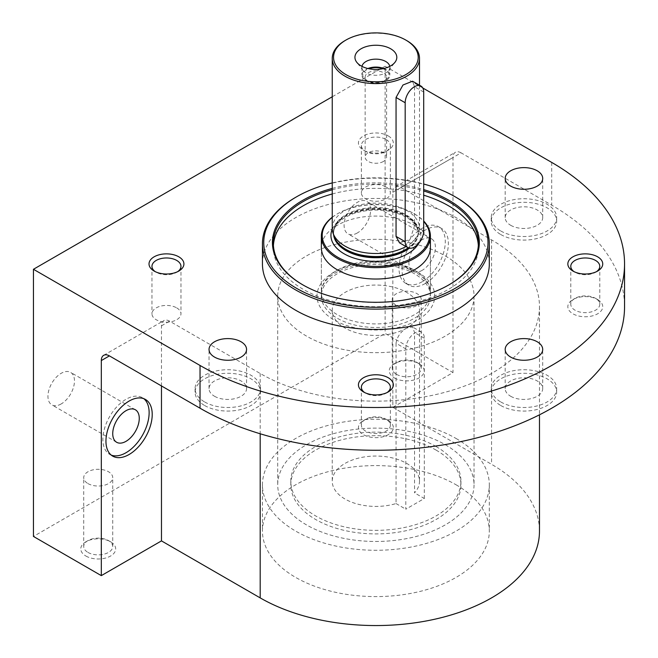 <?xml version="1.0" encoding="UTF-8"?>
<svg xmlns="http://www.w3.org/2000/svg" width="658" height="658" viewBox="0 0 658 658"><rect width="100%" height="100%" fill="white"/><g stroke="black" fill="none" stroke-linecap="round" stroke-linejoin="round"><path stroke-width="0.49" stroke-dasharray="3.29 2.47" d="M161.473 385.942L161.473 325.833A11.449 6.613 60 0 1 163.842 320.586A11.449 6.613 60 0 1 169.575 321.153L260.19 373.473A163.603 94.456 180 0 0 438.483 393.945A163.603 94.456 180 0 0 539.478 306.686A163.603 94.456 180 0 0 491.559 239.89L400.936 187.579A11.449 6.613 -120 0 0 395.211 187.012A11.449 6.613 -120 0 0 392.842 192.251L392.842 407.318L491.559 464.309A163.603 94.456 180 0 1 539.478 531.096M456.084 484.79A113.431 65.487 180 0 1 489.305 531.096A113.431 65.487 180 0 1 375.874 596.592A113.431 65.487 180 0 1 262.443 531.096A113.431 65.487 180 0 1 332.471 470.593A113.431 65.487 180 0 1 456.084 484.79M394.381 377.931A17.453 10.076 0 0 0 419.064 377.931A17.453 10.076 0 0 0 419.064 363.685A17.453 10.076 0 0 0 394.381 363.685A17.453 10.076 0 0 0 394.381 377.931M85.894 556.035A17.453 10.076 0 0 0 110.569 556.035A17.453 10.076 0 0 0 110.577 541.789A17.453 10.076 0 0 0 85.894 541.789A17.453 10.076 0 0 0 85.894 556.035M392.842 407.318L453 372.584L385.127 333.4L33.451 536.443M500.812 405.534A32.719 18.893 0 0 0 536.476 409.63A32.719 18.893 0 0 0 556.668 392.176A32.719 18.893 0 0 0 523.949 373.283A32.719 18.893 0 0 0 491.23 392.176A32.719 18.893 0 0 0 500.812 405.534M500.812 234.552A32.719 18.893 0 0 0 536.476 238.648A32.719 18.893 0 0 0 556.668 221.195A32.719 18.893 0 0 0 523.949 202.302A32.719 18.893 0 0 0 491.23 221.195A32.719 18.893 0 0 0 500.812 234.552M204.663 405.534A32.719 18.893 0 0 0 240.318 409.63A32.719 18.893 0 0 0 260.519 392.176A32.719 18.893 0 0 0 227.8 373.283A32.719 18.893 0 0 0 195.081 392.176A32.719 18.893 0 0 0 204.663 405.534M597.629 299.563L597.629 299.563A17.453 10.076 180 0 1 597.629 313.808A17.453 10.076 180 0 1 572.945 313.808A17.453 10.076 180 0 1 572.945 299.563A17.453 10.076 180 0 1 597.629 299.563L595.539 298.354A14.501 8.373 180 0 1 599.783 304.276A14.501 8.373 180 0 1 585.283 312.649A14.501 8.373 180 0 1 570.782 304.276A14.501 8.373 180 0 1 575.034 298.354A14.501 8.373 180 0 1 595.539 298.354L597.629 299.563M388.212 420.462L388.212 420.462A17.453 10.076 180 0 1 388.212 434.708A17.453 10.076 180 0 1 363.537 434.708A17.453 10.076 180 0 1 363.537 420.462A17.453 10.076 180 0 1 388.212 420.462L386.131 419.253A14.501 8.373 180 0 1 390.375 425.175A14.501 8.373 180 0 1 375.874 433.548A14.501 8.373 180 0 1 361.374 425.175A14.501 8.373 180 0 1 365.626 419.253A14.501 8.373 180 0 1 386.131 419.253L388.212 420.462M400.936 187.579L461.094 152.845L551.717 205.164A248.675 143.567 180 0 1 624.549 306.686M461.094 152.845A11.449 6.613 -120 0 0 455.369 152.278A11.449 6.613 -120 0 0 453 157.517L453 372.584M425.233 283.532A32.719 18.893 -60 0 1 408.873 285.153A32.719 18.893 -60 0 1 408.873 247.367A32.719 18.893 -60 0 1 441.592 228.482A32.719 18.893 -60 0 1 446.609 254.695A32.719 18.893 -60 0 1 425.233 283.532M422.79 87.983L385.127 66.244L385.127 333.4M357.368 232.948A18.761 10.832 -60 0 1 347.983 233.878A18.761 10.832 -60 0 1 347.983 212.213A18.761 10.832 -60 0 1 366.745 201.389A18.761 10.832 -60 0 1 369.623 216.416A18.761 10.832 -60 0 1 357.368 232.948M61.21 403.93A18.761 10.832 -60 0 1 51.834 404.859A18.761 10.832 -60 0 1 51.834 383.195A18.761 10.832 -60 0 1 70.595 372.37A18.761 10.832 -60 0 1 73.466 387.397A18.761 10.832 -60 0 1 61.21 403.93M385.127 66.244L332.249 96.775M262.443 263.94A113.431 65.487 180 0 1 332.471 203.437A113.431 65.487 180 0 1 456.084 217.634A113.431 65.487 180 0 1 489.305 263.94M388.212 135.91A17.453 10.076 180 0 1 388.212 150.164A17.453 10.076 180 0 1 363.537 150.164A17.453 10.076 180 0 1 363.537 135.91A17.453 10.076 180 0 1 388.212 135.91M387.077 392.563A14.501 8.373 180 0 1 386.131 393.171A14.501 8.373 180 0 1 365.626 393.171A14.501 8.373 180 0 1 364.672 392.563M177.66 271.664A14.501 8.373 180 0 1 176.714 272.264A14.501 8.373 180 0 1 156.209 272.264A14.501 8.373 180 0 1 155.263 271.664M176.714 307.886A14.501 8.373 180 0 1 180.966 313.808A14.501 8.373 180 0 1 172.009 321.54A14.501 8.373 180 0 1 156.209 319.73A14.501 8.373 180 0 1 151.965 313.808A14.501 8.373 180 0 1 160.914 306.077A14.501 8.373 180 0 1 176.714 307.886M596.485 271.664A14.501 8.373 180 0 1 595.539 272.264A14.501 8.373 180 0 1 575.034 272.264A14.501 8.373 180 0 1 574.089 271.664M386.131 139.529A14.501 8.373 180 0 1 390.375 145.443A14.501 8.373 180 0 1 386.131 151.365A14.501 8.373 180 0 1 365.626 151.365A14.501 8.373 180 0 1 361.374 145.443A14.501 8.373 180 0 1 370.322 137.711A14.501 8.373 180 0 1 386.131 139.529M386.131 186.987A14.501 8.373 180 0 1 390.375 192.909A14.501 8.373 180 0 1 381.426 200.641A14.501 8.373 180 0 1 365.626 198.823A14.501 8.373 180 0 1 361.374 192.909A14.501 8.373 180 0 1 370.322 185.169A14.501 8.373 180 0 1 386.131 186.987M204.663 401.972A32.719 18.893 0 0 0 240.318 406.068A32.719 18.893 0 0 0 260.519 388.615A32.719 18.893 0 0 0 227.8 369.722A32.719 18.893 0 0 0 195.081 388.615A32.719 18.893 0 0 0 204.663 401.972M214.533 396.272A18.761 10.832 0 0 0 234.98 398.616A18.761 10.832 0 0 0 246.561 388.615A18.761 10.832 0 0 0 227.8 377.782A18.761 10.832 0 0 0 209.038 388.615A18.761 10.832 0 0 0 214.533 396.272M500.812 230.991A32.719 18.893 0 0 0 536.476 235.087A32.719 18.893 0 0 0 556.668 217.634A32.719 18.893 0 0 0 523.949 198.741A32.719 18.893 0 0 0 491.23 217.634A32.719 18.893 0 0 0 500.812 230.991M510.682 225.291A18.761 10.832 0 0 0 531.129 227.635A18.761 10.832 0 0 0 542.71 217.634A18.761 10.832 0 0 0 523.949 206.801A18.761 10.832 0 0 0 505.188 217.634A18.761 10.832 0 0 0 510.682 225.291M500.812 401.972A32.719 18.893 0 0 0 536.476 406.068A32.719 18.893 0 0 0 556.668 388.615A32.719 18.893 0 0 0 523.949 369.722A32.719 18.893 0 0 0 491.23 388.615A32.719 18.893 0 0 0 500.812 401.972M510.682 396.272A18.761 10.832 0 0 0 531.129 398.616A18.761 10.832 0 0 0 542.71 388.615A18.761 10.832 0 0 0 523.949 377.782A18.761 10.832 0 0 0 505.188 388.615A18.761 10.832 0 0 0 510.682 396.272M111.251 455.114A32.719 18.893 -60 0 1 109.639 454.349A32.719 18.893 -60 0 1 109.639 416.572A32.719 18.893 -60 0 1 142.358 397.679A32.719 18.893 -60 0 1 143.831 398.699M422.148 281.747A32.719 18.893 -60 0 1 405.789 283.368A32.719 18.893 -60 0 1 405.789 245.59A32.719 18.893 -60 0 1 438.508 226.697A32.719 18.893 -60 0 1 443.525 252.919A32.719 18.893 -60 0 1 422.148 281.747M422.148 270.356A18.761 10.832 -60 0 1 412.772 271.277A18.761 10.832 -60 0 1 412.772 249.621A18.761 10.832 -60 0 1 431.525 238.788A18.761 10.832 -60 0 1 434.403 253.824A18.761 10.832 -60 0 1 422.148 270.356M87.983 552.424A14.501 8.373 0 0 0 103.783 554.233A14.501 8.373 0 0 0 112.732 546.502A14.501 8.373 0 0 0 108.488 540.58A14.501 8.373 0 0 0 87.983 540.58A14.501 8.373 0 0 0 83.73 546.502A14.501 8.373 0 0 0 87.983 552.424M87.983 483.589A14.501 8.373 0 0 0 103.783 485.398A14.501 8.373 0 0 0 112.732 477.667A14.501 8.373 0 0 0 108.488 471.745A14.501 8.373 0 0 0 92.688 469.935A14.501 8.373 0 0 0 83.73 477.667A14.501 8.373 0 0 0 87.983 483.589M396.47 374.312A14.501 8.373 0 0 0 412.27 376.129A14.501 8.373 0 0 0 421.227 368.398A14.501 8.373 0 0 0 416.975 362.476A14.501 8.373 0 0 0 396.47 362.476A14.501 8.373 0 0 0 392.226 368.398A14.501 8.373 0 0 0 396.47 374.312M396.47 305.485A14.501 8.373 0 0 0 412.27 307.294A14.501 8.373 0 0 0 421.227 299.563A14.501 8.373 0 0 0 416.975 293.641A14.501 8.373 0 0 0 401.174 291.831A14.501 8.373 0 0 0 392.226 299.563A14.501 8.373 0 0 0 396.47 305.485M332.249 182.932A112.123 64.731 180 0 1 423.694 184.01M332.249 188.41A103.446 59.73 180 0 1 423.694 189.603M295.664 197.326A113.431 65.487 180 0 1 456.084 197.326M448.698 284.988A102.525 59.195 180 0 1 448.369 285.177A102.525 59.195 180 0 1 303.379 285.177A102.525 59.195 180 0 1 303.05 284.988M332.249 189.759A102.525 59.195 180 0 1 423.694 190.96M478.333 245.434A102.525 59.195 180 0 1 478.399 247.548A102.525 59.195 180 0 1 375.874 306.743A102.525 59.195 180 0 1 273.35 247.548A102.525 59.195 180 0 1 273.415 245.434M332.249 193.987A102.525 59.195 180 0 1 423.694 195.196M321.343 296.001L321.343 247.548A54.532 31.485 180 0 1 355.007 218.464A54.532 31.485 180 0 1 414.433 225.291A54.532 31.485 180 0 1 430.406 247.548L430.406 296.001A54.532 31.485 180 0 1 375.874 327.478A54.532 31.485 180 0 1 321.343 296.001A54.532 31.485 180 0 1 355.007 266.909A54.532 31.485 180 0 1 414.433 273.736A54.532 31.485 180 0 1 430.406 296.001M445.285 255.921A98.157 56.67 180 0 1 474.04 296.001A98.157 56.67 180 0 1 375.874 352.672A98.157 56.67 180 0 1 277.717 296.001A98.157 56.67 180 0 1 338.311 243.641A98.157 56.67 180 0 1 445.285 255.921A98.157 56.67 180 0 1 474.04 296.001A98.157 56.67 180 0 1 375.874 352.672A98.157 56.67 180 0 1 277.717 296.001A98.157 56.67 180 0 1 338.311 243.641A98.157 56.67 180 0 1 445.285 255.921M445.285 444.718A98.157 56.67 180 0 1 474.04 484.79A98.157 56.67 180 0 1 375.874 541.468A98.157 56.67 180 0 1 277.717 484.79A98.157 56.67 180 0 1 338.311 432.429A98.157 56.67 180 0 1 445.285 444.718A98.157 56.67 180 0 1 474.04 484.79A98.157 56.67 180 0 1 375.874 541.468A98.157 56.67 180 0 1 277.717 484.79A98.157 56.67 180 0 1 338.311 432.429A98.157 56.67 180 0 1 445.285 444.718M456.084 438.483A113.431 65.487 180 0 1 489.305 484.79A113.431 65.487 180 0 1 375.874 550.277A113.431 65.487 180 0 1 262.443 484.79A113.431 65.487 180 0 1 332.471 424.287A113.431 65.487 180 0 1 456.084 438.483M396.05 343.262L396.05 503.559A43.625 25.185 180 0 1 332.249 481.228A43.625 25.185 180 0 1 375.874 456.043A43.625 25.185 180 0 1 419.5 481.228A43.625 25.185 180 0 1 414.556 492.875L414.556 332.578L412.566 327.001L406.726 328.054C400.64 331.665 397.087 336.731 396.05 343.262L405.797 348.896L405.797 509.193L424.311 498.509L414.556 492.875M406.726 328.054A43.625 25.185 180 0 1 359.178 333.516A43.625 25.185 180 0 1 332.249 310.247A43.625 25.185 180 0 1 375.874 285.062A43.625 25.185 180 0 1 419.5 310.247A43.625 25.185 180 0 1 406.726 328.054M436.032 446.502A85.071 49.12 180 0 1 460.945 481.228A85.071 49.12 180 0 1 375.874 530.348A85.071 49.12 180 0 1 290.803 481.228A85.071 49.12 180 0 1 343.32 435.851A85.071 49.12 180 0 1 436.032 446.502M396.05 503.559L405.797 509.193M332.249 228.318A43.625 25.185 180 0 1 359.178 205.049A43.625 25.185 180 0 1 406.726 210.502A43.625 25.185 180 0 1 419.5 228.318A43.625 25.185 180 0 1 418.71 233.088A43.625 25.185 180 0 1 405.97 246.553M345.022 40.59A43.625 25.185 180 0 1 406.726 40.59M423.694 92.062L414.556 86.79L412.566 81.214M414.556 86.79L414.556 225.71L410.041 239.57L399.48 242.81M332.249 217.403A53.66 30.984 180 0 1 337.932 213.537A53.66 30.984 180 0 1 413.816 213.537L413.816 213.537A53.66 30.984 180 0 1 423.694 221.376M332.249 217.263A54.532 31.485 180 0 1 337.315 213.891A54.532 31.485 180 0 1 414.433 213.891L414.433 213.891A54.532 31.485 180 0 1 423.694 221.014M413.816 213.537L414.433 213.891L413.816 213.537M436.032 450.064A85.071 49.12 180 0 1 460.945 484.79A85.071 49.12 180 0 1 375.874 533.909A85.071 49.12 180 0 1 290.803 484.79A85.071 49.12 180 0 1 343.32 439.412A85.071 49.12 180 0 1 436.032 450.064M424.311 498.509L424.311 338.212A13.086 7.559 120 0 0 421.597 332.216A13.086 7.559 120 0 0 411.513 335.72A13.086 7.559 120 0 0 405.797 348.896M389.766 66.384A13.958 8.061 180 0 1 389.832 67.206A13.958 8.061 180 0 1 388.623 70.496A13.958 8.061 180 0 1 385.744 72.906A13.958 8.061 180 0 1 363.134 70.496A13.958 8.061 180 0 1 361.916 67.206A13.958 8.061 180 0 1 361.99 66.384M383.828 68.514A13.958 8.061 180 0 1 389.832 75.144A13.958 8.061 180 0 1 385.744 80.844A13.958 8.061 180 0 1 370.536 82.587A13.958 8.061 180 0 1 361.916 75.144A13.958 8.061 180 0 1 367.929 68.514M382.816 68.736A13.086 7.559 180 0 1 385.127 80.49A13.086 7.559 180 0 1 366.621 80.49A13.086 7.559 180 0 1 368.932 68.736M385.127 80.49L383.458 81.452A10.725 6.193 180 0 1 368.291 81.452A10.725 6.193 180 0 1 365.149 77.068A10.725 6.193 180 0 1 375.874 70.883A10.725 6.193 180 0 1 386.6 77.068A10.725 6.193 180 0 1 383.458 81.452L385.127 80.49M383.458 161.449A10.725 6.193 180 0 1 371.77 162.797A10.725 6.193 180 0 1 365.149 157.073A10.725 6.193 180 0 1 368.291 152.697A10.725 6.193 180 0 1 379.979 151.348A10.725 6.193 180 0 1 386.6 157.073A10.725 6.193 180 0 1 383.458 161.449M491.559 239.89L491.559 464.309M260.19 373.473L260.19 433.77M161.473 325.833L169.575 321.153M392.842 192.251L453 157.517M551.717 162.419L551.717 205.164M333.886 235.622A42.318 24.428 180 0 1 333.557 232.587L334.239 236.674A42.408 24.486 180 0 1 355.994 210.404A42.408 24.486 180 0 1 405.863 214.722A42.408 24.486 180 0 1 417.517 236.674A42.408 24.486 180 0 1 408.248 247.852M333.647 234.914A42.318 24.428 180 0 1 333.557 233.302L333.557 232.587A42.318 24.428 180 0 1 359.679 210.017A42.318 24.428 180 0 1 405.797 215.306A42.318 24.428 180 0 1 418.192 232.587A42.318 24.428 180 0 1 408.676 248.025M418.71 233.088L417.517 236.674L418.192 233.302C418.208 227.438 414.26 222.075 406.34 217.222C390.515 209.154 373.078 207.879 354.029 213.389C340.564 218.514 333.746 225.151 333.557 233.302A42.318 24.428 180 0 1 359.679 210.733A42.318 24.428 180 0 1 405.797 216.03A42.318 24.428 180 0 1 418.192 233.302A42.318 24.428 180 0 1 409.408 248.206M332.274 229.165A44.933 25.942 180 0 1 363.866 210.445A44.933 25.942 180 0 1 407.647 217.099A44.933 25.942 180 0 1 418.611 243.46M414.433 270.175A54.532 31.485 180 0 1 430.406 292.432A54.532 31.485 180 0 1 375.874 323.917A54.532 31.485 180 0 1 321.343 292.432A54.532 31.485 180 0 1 355.007 263.348A54.532 31.485 180 0 1 414.433 270.175M417.517 271.951A58.899 34.002 180 0 1 391.115 328.844A58.899 34.002 180 0 1 318.982 287.201A58.899 34.002 180 0 1 417.517 271.951M423.694 230.991L414.556 225.71M424.311 338.212L414.556 332.578M539.478 306.686L539.478 414.811M395.211 187.012L455.369 152.278M103.693 355.32L163.842 320.586M386.131 393.171L388.212 391.962M365.626 393.171L363.537 391.962M361.374 387.249L361.374 425.175M390.375 387.249L390.375 425.175M365.626 419.253L363.537 420.462M176.714 272.264L178.803 271.063M156.209 272.264L154.128 271.063M151.965 266.35L151.965 313.808M180.966 266.35L180.966 313.808M595.539 272.264L597.629 271.063M575.034 272.264L572.945 271.063M570.782 266.35L570.782 304.276M599.783 266.35L599.783 304.276M575.034 298.354L572.945 299.563M386.131 151.365L388.212 150.164M365.626 151.365L363.537 150.164M361.374 145.443L361.374 192.909M390.375 145.443L390.375 192.909M260.519 392.176L260.519 388.615M195.081 392.176L195.081 388.615M246.561 388.615L246.561 349.431M209.038 388.615L209.038 349.431M556.668 221.195L556.668 217.634M491.23 221.195L491.23 217.634M542.71 217.634L542.71 178.45M505.188 217.634L505.188 178.45M556.668 392.176L556.668 388.615M491.23 392.176L491.23 388.615M542.71 388.615L542.71 349.431M505.188 388.615L505.188 349.431M145.443 399.464L142.358 397.679M112.724 456.134L109.639 454.349M135.375 409.769L70.595 372.37M116.614 442.258L51.834 404.859M441.592 228.482L438.508 226.697M408.873 285.153L405.789 283.368M431.525 238.788L366.745 201.389M412.772 271.277L347.983 233.878M87.983 540.58L85.894 541.789M108.488 540.58L110.577 541.789M112.732 546.502L112.732 477.667M83.73 546.502L83.73 477.667M396.47 362.476L394.381 363.685M416.975 362.476L419.064 363.685M421.227 368.398L421.227 299.563M392.226 368.398L392.226 299.563M448.369 285.177L449.027 284.799M303.379 285.177L302.721 284.799M273.35 243.32L273.35 247.548M478.399 243.32L478.399 247.548M277.717 296.001L277.717 484.79L277.717 296.001M474.04 296.001L474.04 484.79L474.04 296.001M262.443 484.79L262.443 531.096M489.305 484.79L489.305 531.096M332.249 310.247L332.249 481.228M419.5 310.247L419.5 481.228M419.5 85.219L419.5 228.318M337.932 213.537L337.315 213.891M321.343 247.548L321.343 292.432C321.482 282.282 330.217 273.876 347.539 267.214C372.264 260.075 394.858 261.728 415.338 272.165C422.239 276.27 426.771 280.801 428.942 285.769L430.406 292.432L430.406 247.548M290.803 481.228L290.803 484.79M460.945 481.228L460.945 484.79M421.597 332.216L412.566 327.001M388.623 70.496L394.989 62.271M363.134 70.496L356.759 62.271M361.916 67.206L361.916 75.144M389.832 67.206L389.832 75.144M368.291 81.452L366.621 80.49M365.149 77.068L365.149 157.073M386.6 77.068L386.6 157.073"/><path stroke-width="0.99" d="M539.478 414.811L539.478 531.096A163.603 94.456 180 0 1 438.483 618.364A163.603 94.456 180 0 1 260.19 597.892L161.473 540.892L161.473 385.942M332.249 96.775L33.451 269.278L33.451 536.443L101.316 575.627L161.473 540.892M33.451 269.278L200.032 365.461A248.675 143.567 0 0 0 471.038 396.577A248.675 143.567 0 0 0 624.549 263.94L624.549 306.686A248.675 143.567 180 0 1 471.038 439.33A248.675 143.567 180 0 1 200.032 408.207L109.417 355.888A11.449 6.613 60 0 0 103.693 355.32A11.449 6.613 60 0 0 101.316 360.559L101.316 575.627M129.083 454.514A32.719 18.893 -60 0 1 112.724 456.134A32.719 18.893 -60 0 1 112.724 418.348A32.719 18.893 -60 0 1 145.443 399.464A32.719 18.893 -60 0 1 150.46 425.677A32.719 18.893 -60 0 1 129.083 454.514M624.549 263.94A248.675 143.567 0 0 0 551.717 162.419L422.79 87.983M423.694 184.01A112.123 64.731 180 0 1 455.155 196.791L456.084 197.326A113.431 65.487 180 0 1 489.305 243.633L489.305 263.94A113.431 65.487 180 0 1 375.874 329.428A113.431 65.487 180 0 1 262.443 263.94L262.443 243.633A113.431 65.487 180 0 1 295.664 197.326L296.594 196.791A112.123 64.731 180 0 1 332.249 182.932M510.682 357.088A18.761 10.832 0 0 0 531.129 359.433A18.761 10.832 0 0 0 542.71 349.431A18.761 10.832 0 0 0 523.949 338.599A18.761 10.832 0 0 0 505.188 349.431A18.761 10.832 0 0 0 510.682 357.088M510.682 186.107A18.761 10.832 0 0 0 531.129 188.451A18.761 10.832 0 0 0 542.71 178.45A18.761 10.832 0 0 0 523.949 167.617A18.761 10.832 0 0 0 505.188 178.45A18.761 10.832 0 0 0 510.682 186.107M214.533 357.088A18.761 10.832 0 0 0 234.98 359.433A18.761 10.832 0 0 0 246.561 349.431A18.761 10.832 0 0 0 227.8 338.599A18.761 10.832 0 0 0 209.038 349.431A18.761 10.832 0 0 0 214.533 357.088M597.629 256.817A17.453 10.076 180 0 1 597.629 271.063A17.453 10.076 180 0 1 572.945 271.063A17.453 10.076 180 0 1 572.945 256.817A17.453 10.076 180 0 1 597.629 256.817M178.803 256.817A17.453 10.076 180 0 1 178.803 271.063A17.453 10.076 180 0 1 154.128 271.063A17.453 10.076 180 0 1 154.128 256.817A17.453 10.076 180 0 1 178.803 256.817M388.212 377.717A17.453 10.076 180 0 1 388.212 391.962A17.453 10.076 180 0 1 363.537 391.962A17.453 10.076 180 0 1 363.537 377.717A17.453 10.076 180 0 1 388.212 377.717M364.672 392.563A14.501 8.373 180 0 1 361.374 387.249A14.501 8.373 180 0 1 370.322 379.518A14.501 8.373 180 0 1 386.131 381.327A14.501 8.373 180 0 1 390.375 387.249A14.501 8.373 180 0 1 387.077 392.563M155.263 271.664A14.501 8.373 180 0 1 151.965 266.35A14.501 8.373 180 0 1 160.914 258.61A14.501 8.373 180 0 1 176.714 260.428A14.501 8.373 180 0 1 180.966 266.35A14.501 8.373 180 0 1 177.66 271.664M574.089 271.664A14.501 8.373 180 0 1 570.782 266.35A14.501 8.373 180 0 1 579.739 258.61A14.501 8.373 180 0 1 595.539 260.428A14.501 8.373 180 0 1 599.783 266.35A14.501 8.373 180 0 1 596.485 271.664M143.831 398.699A32.719 18.893 -60 0 1 146.931 425.307A32.719 18.893 -60 0 1 125.999 452.729A32.719 18.893 -60 0 1 111.251 455.114M125.999 441.337A18.761 10.832 -60 0 1 116.614 442.258A18.761 10.832 -60 0 1 116.614 420.602A18.761 10.832 -60 0 1 135.375 409.769A18.761 10.832 -60 0 1 138.254 424.805A18.761 10.832 -60 0 1 125.999 441.337M456.084 197.326L455.155 196.791A112.123 64.731 180 0 1 455.155 288.336A112.123 64.731 180 0 1 296.594 288.336A112.123 64.731 180 0 1 296.594 196.791M423.694 189.603A103.446 59.73 180 0 1 449.027 200.328A103.446 59.73 180 0 1 449.027 284.799A103.446 59.73 180 0 1 302.721 284.799A103.446 59.73 180 0 1 332.249 188.41M489.305 243.633A113.431 65.487 180 0 1 375.874 309.12A113.431 65.487 180 0 1 262.443 243.633M423.694 190.96A102.525 59.195 180 0 1 448.369 201.463A102.525 59.195 180 0 1 478.399 243.32A102.525 59.195 180 0 1 448.698 284.988M303.05 284.988A102.525 59.195 180 0 1 273.35 243.32A102.525 59.195 180 0 1 332.249 189.759M423.694 195.196A102.525 59.195 180 0 1 448.369 205.699A102.525 59.195 180 0 1 478.333 245.434M273.415 245.434A102.525 59.195 180 0 1 332.249 193.987M423.694 221.014A54.532 31.485 180 0 1 430.406 236.156L430.406 247.548A54.532 31.485 180 0 1 375.874 279.033A54.532 31.485 180 0 1 321.343 247.548L321.343 236.156A54.532 31.485 180 0 1 332.249 217.263M405.97 246.553A43.625 25.185 180 0 1 362.583 252.31A43.625 25.185 180 0 1 333.038 233.088A43.625 25.185 180 0 1 332.249 228.318L332.249 58.398A43.625 25.185 180 0 1 345.022 40.59L345.952 40.056A42.318 24.428 180 0 1 405.797 40.056L405.797 40.056A42.318 24.428 180 0 1 405.797 74.609A42.318 24.428 180 0 1 345.952 74.609A42.318 24.428 180 0 1 345.952 40.056M406.726 40.59L405.797 40.056L406.726 40.59A43.625 25.185 180 0 1 419.5 58.398A43.625 25.185 180 0 1 375.874 83.591A43.625 25.185 180 0 1 332.249 58.398M420.98 86.075L412.566 81.214L402.976 85.005L396.05 97.474L396.05 236.403L399.48 242.81L407.894 247.663A13.086 7.559 120 0 0 417.978 244.159A13.086 7.559 120 0 0 423.694 230.991L423.694 92.062A13.086 7.559 120 0 0 420.98 86.075A13.086 7.559 120 0 0 410.896 89.578A13.086 7.559 120 0 0 405.18 102.747L405.18 241.675A13.086 7.559 120 0 0 407.894 247.663M390.679 65.882A20.941 12.091 180 0 1 356.759 62.271A20.941 12.091 180 0 1 375.874 45.246A20.941 12.091 180 0 1 394.989 62.271A20.941 12.091 180 0 1 390.679 65.882M423.694 221.376A53.66 30.984 180 0 1 407.508 260.461A53.66 30.984 180 0 1 338.105 257.442A53.66 30.984 180 0 1 332.249 217.403M430.406 236.156A54.532 31.485 180 0 1 375.874 267.642A54.532 31.485 180 0 1 321.343 236.156M361.99 66.384A13.958 8.061 180 0 1 375.874 59.146A13.958 8.061 180 0 1 389.766 66.384M367.929 68.514A13.958 8.061 180 0 1 383.828 68.514M368.932 68.736A13.086 7.559 180 0 1 382.816 68.736M260.19 433.77L260.19 597.892M101.316 360.559L109.417 355.888M200.032 365.461L200.032 408.207M408.248 247.852A42.408 24.486 180 0 1 365.141 255.723A42.408 24.486 180 0 1 334.239 236.674L333.038 233.088M408.676 248.025A42.318 24.428 180 0 1 364.195 256.069A42.318 24.428 180 0 1 333.886 235.622M409.408 248.206A42.318 24.428 180 0 1 363.57 256.678A42.318 24.428 180 0 1 333.647 234.914M418.611 243.46A44.933 25.942 180 0 1 363.496 260.379A44.933 25.942 180 0 1 332.274 229.165M405.18 102.747L396.05 97.474M405.18 241.675L396.05 236.403M419.5 58.398L419.5 85.219"/></g></svg>
